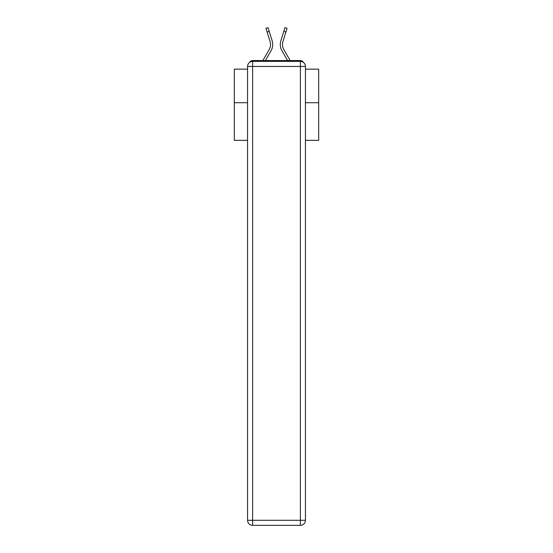 <?xml version="1.0" encoding="UTF-8"?>
<svg xmlns="http://www.w3.org/2000/svg" width="553" height="553" viewBox="0 0 553 553"><rect width="100%" height="100%" fill="white"/><g stroke="black" fill="none" stroke-linecap="round" stroke-linejoin="round"><path stroke-width="0.83" d="M305.436 140.351L318.68 140.351L318.68 69.153L305.436 69.153M247.564 102.727L234.32 102.727L234.32 69.153L247.564 69.153M234.32 102.727L234.32 140.351L247.564 140.351M303.369 62.378A3.373 3.373 0 0 0 300.376 60.547L252.624 60.547A3.373 3.373 0 0 0 249.631 62.378M318.68 102.727L305.436 102.727M252.624 60.547L262.855 60.547L269.104 49.763A10.459 10.459 0 0 0 270.037 41.413L265.958 28.3L268.053 27.65L272.131 40.756A12.657 12.657 0 0 1 270.998 50.862L265.392 60.547M283.896 49.763A10.459 10.459 0 0 1 282.963 41.413A10.459 10.459 0 0 0 283.896 49.763A10.459 10.459 0 0 1 282.963 41.413A10.459 10.459 0 0 0 283.896 49.763A10.459 10.459 0 0 1 282.963 41.413A10.459 10.459 0 0 0 283.896 49.763A10.459 10.459 0 0 1 282.963 41.413A10.459 10.459 0 0 0 283.896 49.763A10.459 10.459 0 0 1 282.963 41.413A10.459 10.459 0 0 0 283.896 49.763A10.459 10.459 0 0 1 282.963 41.413A10.459 10.459 0 0 0 283.896 49.763A10.459 10.459 0 0 1 282.963 41.413A10.459 10.459 0 0 0 283.896 49.763A10.459 10.459 0 0 1 282.963 41.413A10.459 10.459 0 0 0 283.896 49.763A10.459 10.459 0 0 1 282.963 41.413A10.459 10.459 0 0 0 283.896 49.763A10.459 10.459 0 0 1 282.963 41.413A10.459 10.459 0 0 0 283.896 49.763A10.459 10.459 0 0 1 282.963 41.413A10.459 10.459 0 0 0 283.896 49.763A10.459 10.459 0 0 1 282.963 41.413A10.459 10.459 0 0 0 283.896 49.763A10.459 10.459 0 0 1 282.963 41.413A10.459 10.459 0 0 0 283.896 49.763A10.459 10.459 0 0 1 282.963 41.413A10.459 10.459 0 0 0 283.896 49.763A10.459 10.459 0 0 1 282.963 41.413A10.459 10.459 0 0 0 283.896 49.763A10.459 10.459 0 0 1 282.963 41.413A10.459 10.459 0 0 0 283.896 49.763A10.459 10.459 0 0 1 282.963 41.413A10.459 10.459 0 0 0 283.896 49.763A10.459 10.459 0 0 1 282.963 41.413A10.459 10.459 0 0 0 283.896 49.763A10.459 10.459 0 0 1 282.963 41.413A10.459 10.459 0 0 0 283.896 49.763A10.459 10.459 0 0 1 282.963 41.413A10.459 10.459 0 0 0 283.896 49.763L290.145 60.547L300.376 60.547M283.8 31.355L280.869 40.756L284.947 27.65L287.042 28.3L285.894 32.005L283.8 31.355L280.869 40.756A12.657 12.657 0 0 0 282.002 50.862L287.608 60.547M269.2 31.355L272.131 40.756L269.2 31.355L272.131 40.756L269.2 31.355L272.131 40.756L269.2 31.355L272.131 40.756L269.2 31.355L272.131 40.756L269.2 31.355L272.131 40.756L269.2 31.355L272.131 40.756L269.2 31.355L272.131 40.756L269.2 31.355L272.131 40.756L269.2 31.355L272.131 40.756L269.2 31.355L272.131 40.756L269.2 31.355L272.131 40.756L269.2 31.355L272.131 40.756L269.2 31.355L272.131 40.756L269.2 31.355L272.131 40.756L269.2 31.355L272.131 40.756L269.2 31.355L272.131 40.756L269.2 31.355L272.131 40.756L269.2 31.355L272.131 40.756L269.2 31.355L272.131 40.756L269.2 31.355L267.106 32.005M269.104 49.763A10.459 10.459 0 0 0 270.037 41.413A10.459 10.459 0 0 1 269.104 49.763A10.459 10.459 0 0 0 270.037 41.413A10.459 10.459 0 0 1 269.104 49.763A10.459 10.459 0 0 0 270.037 41.413A10.459 10.459 0 0 1 269.104 49.763A10.459 10.459 0 0 0 270.037 41.413A10.459 10.459 0 0 1 269.104 49.763A10.459 10.459 0 0 0 270.037 41.413A10.459 10.459 0 0 1 269.104 49.763A10.459 10.459 0 0 0 270.037 41.413A10.459 10.459 0 0 1 269.104 49.763A10.459 10.459 0 0 0 270.037 41.413A10.459 10.459 0 0 1 269.104 49.763A10.459 10.459 0 0 0 270.037 41.413A10.459 10.459 0 0 1 269.104 49.763A10.459 10.459 0 0 0 270.037 41.413A10.459 10.459 0 0 1 269.104 49.763A10.459 10.459 0 0 0 270.037 41.413A10.459 10.459 0 0 1 269.104 49.763A10.459 10.459 0 0 0 270.037 41.413A10.459 10.459 0 0 1 269.104 49.763A10.459 10.459 0 0 0 270.037 41.413A10.459 10.459 0 0 1 269.104 49.763A10.459 10.459 0 0 0 270.037 41.413A10.459 10.459 0 0 1 269.104 49.763A10.459 10.459 0 0 0 270.037 41.413A10.459 10.459 0 0 1 269.104 49.763A10.459 10.459 0 0 0 270.037 41.413A10.459 10.459 0 0 1 269.104 49.763A10.459 10.459 0 0 0 270.037 41.413A10.459 10.459 0 0 1 269.104 49.763A10.459 10.459 0 0 0 270.037 41.413A10.459 10.459 0 0 1 269.104 49.763A10.459 10.459 0 0 0 270.037 41.413A10.459 10.459 0 0 1 269.104 49.763A10.459 10.459 0 0 0 270.037 41.413A10.459 10.459 0 0 1 269.104 49.763A10.459 10.459 0 0 0 270.037 41.413M252.624 61.39L300.376 61.39A5.06 5.06 0 0 1 305.436 66.457L305.436 520.29A5.06 5.06 0 0 1 300.376 525.35L252.624 525.35L252.624 520.29L300.376 520.29L300.376 66.457L252.624 66.457L252.624 520.29L247.564 520.29L247.564 66.457L252.624 66.457L252.624 61.39A5.06 5.06 0 0 0 247.564 66.457A5.06 5.06 0 0 1 252.624 61.39M247.564 520.29A5.06 5.06 0 0 0 252.624 525.35A5.06 5.06 0 0 1 247.564 520.29M282.963 41.413L285.894 32.005M300.376 525.35A5.06 5.06 0 0 0 305.436 520.29L300.376 520.29L300.376 525.35M305.436 66.457A5.06 5.06 0 0 0 300.376 61.39L300.376 66.457L305.436 66.457"/></g></svg>
